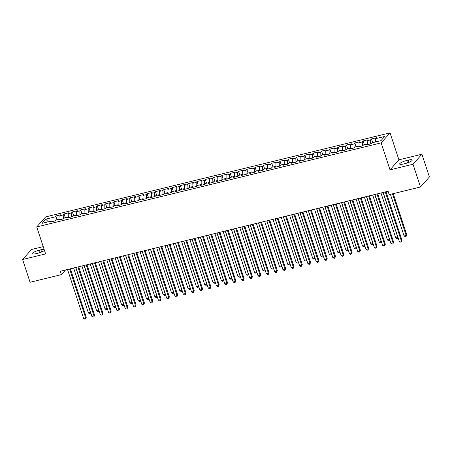 <?xml version="1.0" encoding="UTF-8"?>
<svg xmlns="http://www.w3.org/2000/svg" width="452" height="452" viewBox="0 0 452 452"><rect width="100%" height="100%" fill="white"/><g stroke="black" fill="none" stroke-linecap="round" stroke-linejoin="round"><path stroke-width="0.68" d="M43.222 246.639L31.493 249.498L22.6 259.516L30.081 282.268L61.399 274.63L65.523 269.98M390.042 132.865L45.641 216.915L36.742 226.932L381.149 142.883L390.042 132.865L398.907 159.833L390.014 169.85L413.026 164.234L421.919 154.217L398.907 159.833M421.919 154.217L429.4 176.969L420.507 186.987L413.026 164.234M48.307 221.819L45.782 219.169L42.081 223.339L51.217 221.113L50.364 222.073L55.347 220.853L56.201 219.892L59.528 219.084L58.67 220.045L63.659 218.83L64.512 217.87L67.834 217.056L66.981 218.017L71.964 216.802L72.817 215.841L76.139 215.028L75.286 215.988L80.27 214.773L81.123 213.813L84.445 212.999L83.592 213.965L88.575 212.745L89.428 211.785L92.756 210.977L91.897 211.937L96.886 210.717L97.739 209.756L101.062 208.948L100.208 209.909L105.192 208.694L106.045 207.728L109.367 206.92L108.514 207.88L113.497 206.666L114.35 205.705L117.673 204.892L116.819 205.852L121.803 204.637L122.656 203.677L125.984 202.863L125.125 203.824L130.114 202.609L130.967 201.648L134.289 200.841L133.436 201.801L138.419 200.581L139.272 199.62L142.595 198.812L141.742 199.773L146.725 198.558L147.578 197.592L150.9 196.784L150.047 197.744L155.03 196.53L155.883 195.569L159.206 194.755L158.353 195.716L163.341 194.501L164.195 193.541L167.517 192.727L166.664 193.688L171.647 192.473L172.5 191.512L175.822 190.699L174.969 191.665L179.952 190.445L180.806 189.484L184.128 188.676L183.275 189.637L188.258 188.416L189.111 187.456L192.433 186.648L191.58 187.608L196.569 186.393L197.422 185.433L200.744 184.619L199.891 185.58L204.875 184.365L205.728 183.405L209.05 182.591L208.197 183.552L213.18 182.337L214.033 181.376L217.355 180.563L216.502 181.529L221.486 180.308L222.339 179.348L225.661 178.54L224.808 179.5L229.797 178.28L230.65 177.32L233.972 176.512L233.119 177.472L238.102 176.257L238.955 175.291L242.278 174.483L241.424 175.444L246.408 174.229L247.261 173.269L250.583 172.455L249.73 173.415L254.713 172.201L255.566 171.24L258.889 170.427L258.035 171.387L263.024 170.172L263.878 169.212L267.2 168.404L266.347 169.364L271.33 168.144L272.183 167.183L275.505 166.376L274.652 167.336L279.635 166.121L280.489 165.155L283.811 164.347L282.958 165.308L287.941 164.093L288.794 163.132L292.116 162.319L291.263 163.279L296.252 162.065L297.105 161.104L300.427 160.29L299.574 161.251L304.558 160.036L305.411 159.076L308.733 158.262L307.88 159.228L312.863 158.008L313.716 157.047L317.038 156.239L316.185 157.2L321.169 155.98L322.022 155.019L325.344 154.211L324.491 155.172L329.474 153.957L330.333 152.996L333.655 152.183L332.802 153.143L337.785 151.928L338.638 150.968L341.961 150.154L341.107 151.115L346.091 149.9L346.944 148.94L350.266 148.126L349.413 149.092L354.396 147.872L355.249 146.911L358.572 146.103L357.718 147.064L362.702 145.843L363.561 144.883L366.883 144.075L366.03 145.035L371.013 143.821L371.866 142.855L381.002 140.629L384.703 136.459L375.567 138.685L376.42 137.724L371.437 138.945L370.583 139.905L367.261 140.713L368.114 139.753L363.131 140.967L362.278 141.934L358.956 142.742L359.809 141.781L354.82 142.996L353.967 143.956L350.645 144.77L351.498 143.809L346.514 145.024L345.661 145.985L342.339 146.798L343.192 145.838L338.209 147.053L337.356 148.013L334.034 148.827L334.887 147.86L329.903 149.081L329.05 150.041L325.728 150.849L326.581 149.889L321.592 151.104L320.739 152.07L317.417 152.878L318.27 151.917L313.287 153.132L312.434 154.092L309.111 154.906L309.965 153.946L304.981 155.16L304.128 156.121L300.806 156.934L301.659 155.974L296.676 157.189L295.823 158.149L292.5 158.963L293.354 157.997L288.37 159.217L287.512 160.177L284.189 160.985L285.042 160.025L280.059 161.245L279.206 162.206L275.884 163.014L276.737 162.053L271.754 163.268L270.901 164.229L267.578 165.042L268.431 164.082L263.448 165.296L262.595 166.257L259.273 167.07L260.126 166.11L255.143 167.325L254.284 168.285L250.962 169.099L251.815 168.138L246.832 169.353L245.978 170.314L242.656 171.122L243.509 170.161L238.526 171.381L237.673 172.342L234.351 173.15L235.204 172.189L230.221 173.404L229.367 174.37L226.045 175.178L226.898 174.218L221.915 175.432L221.056 176.393L217.734 177.207L218.587 176.246L213.604 177.461L212.751 178.421L209.429 179.235L210.282 178.274L205.298 179.489L204.445 180.45L201.123 181.263L201.976 180.297L196.993 181.518L196.14 182.478L192.818 183.286L193.671 182.325L188.687 183.54L187.834 184.506L184.506 185.314L185.36 184.354L180.376 185.569L179.523 186.529L176.201 187.343L177.054 186.382L172.071 187.597L171.218 188.557L167.895 189.371L168.749 188.411L163.765 189.625L162.912 190.586L159.59 191.399L160.443 190.433L155.46 191.654L154.607 192.614L151.279 193.422L152.132 192.462L147.149 193.682L146.295 194.642L142.973 195.45L143.826 194.49L138.843 195.705L137.99 196.665L134.668 197.479L135.521 196.518L130.538 197.733L129.684 198.694L126.362 199.507L127.215 198.547L122.232 199.761L121.379 200.722L118.051 201.535L118.91 200.575L113.921 201.79L113.068 202.75L109.746 203.558L110.599 202.598L105.615 203.818L104.762 204.779L101.44 205.587L102.293 204.626L97.31 205.841L96.457 206.807L93.135 207.615L93.988 206.654L89.004 207.869L88.151 208.83L84.823 209.643L85.682 208.683L80.693 209.897L79.84 210.858L76.518 211.672L77.371 210.711L72.388 211.926L71.535 212.886L68.212 213.7L69.066 212.734L64.082 213.954L63.229 214.915L59.907 215.723L60.76 214.762L55.777 215.977L56.997 219.7M45.782 219.169L54.924 216.943L55.777 215.977M420.507 186.987L389.189 194.631L388.082 191.258L60.291 271.256L61.399 274.63M59.907 215.723L60.037 219.644M63.229 214.915L63.359 218.904M51.217 221.113L51.777 221.729M68.212 213.7L68.342 217.621M71.535 212.886L71.665 216.875M59.528 219.084L60.082 219.7M76.518 211.672L76.648 215.593M79.84 210.858L79.976 214.847M67.834 217.056L68.393 217.672M84.823 209.643L84.953 213.564M88.151 208.83L88.281 212.819M76.139 215.028L76.699 215.644M93.135 207.615L93.265 211.536M96.457 206.807L96.587 210.79M84.445 212.999L85.004 213.621M101.44 205.587L101.57 209.508M104.762 204.779L104.892 208.762M92.756 210.977L93.31 211.592M109.746 203.558L109.876 207.479M113.068 202.75L113.203 206.739M101.062 208.948L101.621 209.564M118.051 201.535L118.181 205.457M121.379 200.722L121.509 204.711M109.367 206.92L109.926 207.536M126.362 199.507L126.492 203.428M129.684 198.694L129.814 202.682M117.673 204.892L118.232 205.507M134.668 197.479L134.798 201.4M137.99 196.665L138.12 200.654M125.984 202.863L126.537 203.479M142.973 195.45L143.103 199.372M146.295 194.642L146.431 198.626M134.289 200.841L134.849 201.456M151.279 193.422L151.409 197.343M154.607 192.614L154.737 196.603M142.595 198.812L143.154 199.428M159.59 191.399L159.72 195.32M162.912 190.586L163.042 194.575M150.9 196.784L151.46 197.4M167.895 189.371L168.025 193.292M171.218 188.557L171.348 192.546M159.206 194.755L159.765 195.371M176.201 187.343L176.331 191.264M179.523 186.529L179.653 190.518M167.517 192.727L168.076 193.343M184.506 185.314L184.636 189.235M187.834 184.506L187.964 188.49M175.822 190.699L176.382 191.32M192.818 183.286L192.947 187.207M196.14 182.478L196.27 186.467M184.128 188.676L184.687 189.292M201.123 181.263L201.253 185.184M204.445 180.45L204.575 184.439M192.433 186.648L192.993 187.264M209.429 179.235L209.558 183.156M212.751 178.421L212.881 182.41M200.744 184.619L201.298 185.235M217.734 177.207L217.864 181.128M221.056 176.393L221.192 180.382M209.05 182.591L209.609 183.207M226.045 175.178L226.169 179.099M229.367 174.37L229.497 178.354M217.355 180.563L217.915 181.184M234.351 173.15L234.481 177.071M237.673 172.342L237.803 176.325M225.661 178.54L226.22 179.156M242.656 171.122L242.786 175.043M245.978 170.314L246.108 174.302M233.972 176.512L234.526 177.127M250.962 169.099L251.092 173.02M254.284 168.285L254.419 172.274M242.278 174.483L242.837 175.099M259.273 167.07L259.397 170.992M262.595 166.257L262.725 170.246M250.583 172.455L251.142 173.071M267.578 165.042L267.708 168.963M270.901 164.229L271.03 168.217M258.889 170.427L259.448 171.042M275.884 163.014L276.014 166.935M279.206 162.206L279.336 166.189M267.2 168.404L267.753 169.02M284.189 160.985L284.319 164.907M287.512 160.177L287.647 164.166M275.505 166.376L276.065 166.991M292.5 158.963L292.625 162.884M295.823 158.149L295.953 162.138M283.811 164.347L284.37 164.963M300.806 156.934L300.936 160.855M304.128 156.121L304.258 160.11M292.116 162.319L292.676 162.935M309.111 154.906L309.241 158.827M312.434 154.092L312.564 158.081M300.427 160.29L300.981 160.906M317.417 152.878L317.547 156.799M320.739 152.07L320.875 156.053M308.733 158.262L309.292 158.884M325.728 150.849L325.852 154.77M329.05 150.041L329.18 154.03M317.038 156.239L317.598 156.855M334.034 148.827L334.164 152.748M337.356 148.013L337.486 152.002M325.344 154.211L325.903 154.827M342.339 146.798L342.469 150.719M345.661 145.985L345.791 149.974M333.655 152.183L334.209 152.799M350.645 144.77L350.775 148.691M353.967 143.956L354.102 147.945M341.961 150.154L342.52 150.77M358.956 142.742L359.08 146.663M362.278 141.934L362.408 145.917M350.266 148.126L350.825 148.748M367.261 140.713L367.391 144.634M370.583 139.905L370.713 143.889M358.572 146.103L359.131 146.719M375.567 138.685L375.674 141.928M366.883 144.075L367.436 144.691M390.014 169.85L381.149 142.883M22.6 259.516L45.612 253.9L36.742 226.932M54.924 216.943L55.054 220.926M405.133 163.596A5.814 1.243 -18.2 0 0 412.196 160.048A5.814 1.243 -18.2 0 0 408.212 160.127L406.715 160.494A5.814 1.243 -18.2 0 0 399.658 164.042A5.814 1.243 -18.2 0 0 403.636 163.957L405.133 163.596M44.115 249.357A5.814 1.243 -18.2 0 0 40.878 249.775L39.386 250.137A5.814 1.243 -18.2 0 0 32.324 253.685A5.814 1.243 -18.2 0 0 36.307 253.606L37.804 253.239A5.814 1.243 -18.2 0 0 44.46 250.402M371.437 138.945L372.657 142.662M363.131 140.967L364.352 144.691M354.82 142.996L356.046 146.719M346.514 145.024L347.741 148.748M338.209 147.053L339.429 150.77M329.903 149.081L331.124 152.799M321.592 151.104L322.818 154.827M313.287 153.132L314.513 156.855M304.981 155.16L306.207 158.884M296.676 157.189L297.896 160.906M288.37 159.217L289.591 162.935M280.059 161.245L281.285 164.963M271.754 163.268L272.98 166.991M263.448 165.296L264.669 169.02M255.143 167.325L256.363 171.048M246.832 169.353L248.058 173.071M238.526 171.381L239.752 175.099M230.221 173.404L231.441 177.127M221.915 175.432L223.135 179.156M213.604 177.461L214.83 181.184M205.298 179.489L206.524 183.207M196.993 181.518L198.213 185.235M188.687 183.54L189.908 187.264M180.376 185.569L181.602 189.292M172.071 187.597L173.297 191.32M163.765 189.625L164.986 193.343M155.46 191.654L156.68 195.371M147.149 193.682L148.375 197.4M138.843 195.705L140.069 199.428M130.538 197.733L131.758 201.456M122.232 199.761L123.452 203.485M113.921 201.79L115.147 205.507M105.615 203.818L106.841 207.536M97.31 205.841L98.53 209.564M89.004 207.869L90.225 211.592M80.693 209.897L81.919 213.621M72.388 211.926L73.614 215.644M64.082 213.954L65.303 217.672M385.262 191.947L401.342 240.854L399.269 241.357L383.189 192.456M386.025 191.761L401.947 240.176L401.342 240.854L401.263 241.893L400.432 242.097L399.269 241.357M401.947 240.176L401.263 241.893M390.398 194.337L404.077 235.944L406.15 235.435L406.755 234.757L393.234 193.642M406.755 234.757L406.071 236.481L406.15 235.435L392.472 193.829M406.071 236.481L405.241 236.684L404.077 235.944M376.957 193.976L393.037 242.877L390.957 243.385L374.883 194.479M377.719 193.789L393.635 242.204L393.037 242.877L392.952 243.922L392.121 244.125L390.957 243.385M393.635 242.204L392.952 243.922M368.651 196.004L384.731 244.905L382.652 245.413L366.572 196.507M369.414 195.818L385.33 244.227L384.731 244.905L384.646 245.95L383.816 246.154L382.652 245.413M385.33 244.227L384.646 245.95M380.979 192.993L395.771 237.972L397.845 237.464L383.059 192.484M398.116 237.865L397.76 238.509L396.929 238.712L395.771 237.972M397.76 238.509L397.946 237.345M372.674 195.021L387.46 239.995L389.539 239.492L374.753 194.513M389.81 239.888L389.454 240.537L388.624 240.735L387.46 239.995M389.454 240.537L389.641 239.374M360.346 198.027L376.426 246.933L374.346 247.442L358.266 198.535M361.108 197.84L377.024 246.255L376.426 246.933L376.341 247.978L375.51 248.182L374.346 247.442M377.024 246.255L376.341 247.978M352.035 200.055L368.114 248.962L366.041 249.47L349.961 200.564M352.797 199.869L368.719 248.284L368.114 248.962L368.035 250.007L367.205 250.21L366.041 249.47M368.719 248.284L368.035 250.007M364.368 197.049L379.155 242.023L381.234 241.521L366.442 196.541M381.505 241.916L381.149 242.56L380.318 242.764L379.155 242.023M381.149 242.56L381.335 241.402M356.057 199.072L370.849 244.052L372.923 243.543L358.137 198.569M373.199 243.944L372.843 244.588L372.013 244.792L370.849 244.052M372.843 244.588L373.03 243.43M343.729 202.084L359.809 250.99L357.735 251.493L341.656 202.592M344.492 201.897L360.408 250.312L359.809 250.99L359.724 252.035L358.894 252.233L357.735 251.493M360.408 250.312L359.724 252.035M347.752 201.1L362.544 246.08L364.617 245.572L349.831 200.598M364.888 245.973L364.532 246.617L363.702 246.82L362.544 246.08M364.532 246.617L364.719 245.459M335.424 204.112L351.503 253.013L349.424 253.521L333.344 204.62M336.186 203.925L352.102 252.34L351.503 253.013L351.419 254.058L350.588 254.261L349.424 253.521M352.102 252.34L351.419 254.058M339.446 203.129L354.232 248.108L356.312 247.6L341.526 202.62M356.583 248.001L356.227 248.645L355.396 248.849L354.232 248.108M356.227 248.645L356.413 247.481M327.118 206.14L343.198 255.041L341.119 255.549L325.039 206.643M327.881 205.954L343.797 254.363L343.198 255.041L343.113 256.086L342.283 256.29L341.119 255.549M343.797 254.363L343.113 256.086M331.141 205.157L345.927 250.137L348.006 249.628L333.214 204.649M348.277 250.024L347.921 250.674L347.091 250.877L345.927 250.137M347.921 250.674L348.108 249.51M318.813 208.163L334.887 257.069L332.813 257.578L316.733 208.671M319.57 207.982L335.491 256.391L334.887 257.069L334.808 258.115L333.977 258.318L332.813 257.578M335.491 256.391L334.808 258.115M322.83 207.185L337.621 252.159L339.695 251.657L324.909 206.677M339.972 252.052L339.616 252.696L338.785 252.9L337.621 252.159M339.616 252.696L339.802 251.538M310.501 210.191L326.581 259.098L324.508 259.606L308.428 210.7M311.264 210.005L327.18 258.42L326.581 259.098L326.497 260.143L325.666 260.346L324.508 259.606M327.18 258.42L326.497 260.143M314.524 209.208L329.316 254.188L331.389 253.679L316.603 208.705M331.661 254.08L331.31 254.725L330.474 254.928L329.316 254.188M331.31 254.725L331.491 253.566M302.196 212.22L318.276 261.126L316.197 261.629L300.117 212.728M302.959 212.033L318.875 260.448L318.276 261.126L318.191 262.171L317.361 262.369L316.197 261.629M318.875 260.448L318.191 262.171M306.219 211.237L321.005 256.216L323.084 255.708L308.298 210.734M323.355 256.109L322.999 256.753L322.169 256.956L321.005 256.216M322.999 256.753L323.186 255.595M293.89 214.248L309.97 263.154L307.891 263.657L291.811 214.756M294.653 214.062L310.569 262.476L309.97 263.154L309.886 264.194L309.055 264.397L307.891 263.657M310.569 262.476L309.886 264.194M297.913 213.265L312.699 258.245L314.778 257.736L299.987 212.756M315.05 258.137L314.694 258.781L313.863 258.985L312.699 258.245M314.694 258.781L314.88 257.617M285.585 216.276L301.659 265.177L299.586 265.686L283.506 216.779M286.342 216.09L302.264 264.505L301.659 265.177L301.58 266.222L300.749 266.426L299.586 265.686M302.264 264.505L301.58 266.222M289.602 215.293L304.394 260.273L306.467 259.764L291.681 214.785M306.744 260.16L306.388 260.81L305.558 261.013L304.394 260.273M306.388 260.81L306.575 259.646M277.274 218.299L293.354 267.205L291.28 267.714L275.2 218.808M278.036 218.118L293.953 266.527L293.354 267.205L293.275 268.251L292.438 268.454L291.28 267.714M293.953 266.527L293.275 268.251M281.297 217.322L296.088 262.296L298.162 261.793L283.376 216.813M298.433 262.188L298.083 262.838L297.246 263.036L296.088 262.296M298.083 262.838L298.263 261.674M268.968 220.327L285.048 269.234L282.969 269.742L266.889 220.836M269.731 220.141L285.647 268.556L285.048 269.234L284.963 270.279L284.133 270.482L282.969 269.742M285.647 268.556L284.963 270.279M272.991 219.35L287.777 264.324L289.856 263.815L275.07 218.841M290.127 264.217L289.772 264.861L288.941 265.064L287.777 264.324M289.772 264.861L289.958 263.702M260.663 222.356L276.743 271.262L274.663 271.765L258.584 222.864M261.425 222.169L277.342 270.584L276.743 271.262L276.658 272.307L275.827 272.511L274.663 271.765M277.342 270.584L276.658 272.307M264.686 221.373L279.472 266.352L281.551 265.844L266.759 220.87M281.822 266.245L281.466 266.889L280.635 267.092L279.472 266.352M281.466 266.889L281.652 265.731M252.357 224.384L268.431 273.29L266.358 273.793L250.278 224.893M253.114 224.198L269.036 272.612L268.431 273.29L268.352 274.33L267.522 274.533L266.358 273.793M269.036 272.612L268.352 274.33M256.38 223.401L271.166 268.381L273.24 267.872L258.454 222.892M273.517 268.273L273.161 268.917L272.33 269.121L271.166 268.381M273.161 268.917L273.347 267.759M244.046 226.412L260.126 275.313L258.052 275.822L241.973 226.915M244.809 226.226L260.731 274.641L260.126 275.313L260.047 276.358L259.211 276.562L258.052 275.822M260.731 274.641L260.047 276.358M248.069 225.429L262.861 270.409L264.934 269.9L250.148 224.921M265.205 270.302L264.855 270.946L264.024 271.149L262.861 270.409M264.855 270.946L265.036 269.782M235.741 228.441L251.82 277.342L249.741 277.85L233.661 228.944M236.503 228.254L252.419 276.664L251.82 277.342L251.736 278.387L250.905 278.59L249.741 277.85M252.419 276.664L251.736 278.387M239.763 227.458L254.549 272.432L256.629 271.929L241.843 226.949M256.9 272.324L256.544 272.974L255.713 273.172L254.549 272.432M256.544 272.974L256.73 271.81M227.435 230.463L243.515 279.37L241.436 279.878L225.356 230.972M228.198 230.277L244.114 278.692L243.515 279.37L243.43 280.415L242.6 280.619L241.436 279.878M244.114 278.692L243.43 280.415M231.458 229.486L246.244 274.46L248.323 273.957L233.531 228.978M248.594 274.353L248.238 274.997L247.408 275.2L246.244 274.46M248.238 274.997L248.425 273.839M219.13 232.492L235.204 281.398L233.13 281.907L217.05 233M219.887 232.305L235.808 280.72L235.204 281.398L235.125 282.443L234.294 282.647L233.13 281.907M235.808 280.72L235.125 282.443M223.152 231.509L237.938 276.488L240.012 275.98L225.226 231.006M240.289 276.381L239.933 277.025L239.102 277.229L237.938 276.488M239.933 277.025L240.119 275.867M210.818 234.52L226.898 283.427L224.825 283.929L208.745 235.029M211.581 234.334L227.503 282.749L226.898 283.427L226.819 284.472L225.989 284.67L224.825 283.929M227.503 282.749L226.819 284.472M214.841 233.537L229.633 278.517L231.706 278.008L216.92 233.034M231.978 278.409L231.627 279.053L230.797 279.257L229.633 278.517M231.627 279.053L231.808 277.895M202.513 236.549L218.593 285.449L216.514 285.958L200.439 237.057M203.276 236.362L219.192 284.777L218.593 285.449L218.508 286.495L217.678 286.698L216.514 285.958M219.192 284.777L218.508 286.495M206.536 235.565L221.322 280.545L223.401 280.037L208.615 235.057M223.672 280.438L223.316 281.082L222.486 281.285L221.322 280.545M223.316 281.082L223.503 279.918M194.207 238.577L210.287 287.478L208.208 287.986L192.128 239.08M194.97 238.39L210.886 286.8L210.287 287.478L210.203 288.523L209.372 288.726L208.208 287.986M210.886 286.8L210.203 288.523M198.23 237.594L213.016 282.573L215.095 282.065L200.304 237.085M215.367 282.46L215.011 283.11L214.18 283.314L213.016 282.573M215.011 283.11L215.197 281.946M185.902 240.6L201.976 289.506L199.903 290.014L183.823 241.108M186.665 240.419L202.581 288.828L201.976 289.506L201.897 290.551L201.067 290.755L199.903 290.014M202.581 288.828L201.897 290.551M189.925 239.622L204.711 284.596L206.784 284.093L191.998 239.114M207.061 284.489L206.705 285.133L205.875 285.336L204.711 284.596M206.705 285.133L206.892 283.975M177.591 242.628L193.671 291.534L191.597 292.043L175.517 243.136M178.354 242.441L194.275 290.856L193.671 291.534L193.592 292.58L192.761 292.783L191.597 292.043M194.275 290.856L193.592 292.58M181.614 241.645L196.405 286.624L198.479 286.116L183.693 241.142M198.75 286.517L198.4 287.161L197.569 287.365L196.405 286.624M198.4 287.161L198.581 286.003M169.285 244.656L185.365 293.563L183.286 294.066L167.212 245.165M170.048 244.47L185.964 292.885L185.365 293.563L185.28 294.608L184.45 294.806L183.286 294.066M185.964 292.885L185.28 294.608M173.308 243.673L188.094 288.653L190.173 288.144L175.387 243.17M190.445 288.545L190.089 289.19L189.258 289.393L188.094 288.653M190.089 289.19L190.275 288.031M160.98 246.685L177.06 295.591L174.98 296.094L158.901 247.193M161.743 246.498L177.659 294.913L177.06 295.591L176.975 296.631L176.144 296.834L174.98 296.094M177.659 294.913L176.975 296.631M165.003 245.702L179.789 290.681L181.868 290.173L167.076 245.193M182.139 290.574L181.783 291.218L180.953 291.421L179.789 290.681M181.783 291.218L181.97 290.054M152.674 248.713L168.749 297.614L166.675 298.122L150.595 249.216M153.437 248.527L169.353 296.941L168.749 297.614L168.669 298.659L167.839 298.862L166.675 298.122M169.353 296.941L168.669 298.659M156.697 247.73L171.483 292.71L173.557 292.201L158.771 247.221M173.834 292.597L173.478 293.246L172.647 293.45L171.483 292.71M173.478 293.246L173.664 292.082M144.363 250.741L160.443 299.642L158.369 300.151L142.29 251.244M145.126 250.555L161.048 298.964L160.443 299.642L160.364 300.687L159.533 300.891L158.369 300.151M161.048 298.964L160.364 300.687M148.386 249.758L163.178 294.732L165.251 294.229L150.465 249.25M165.522 294.625L165.172 295.275L164.342 295.472L163.178 294.732M165.172 295.275L165.353 294.111M136.058 252.764L152.138 301.67L150.058 302.179L133.984 253.273M136.82 252.578L152.736 300.992L152.138 301.67L152.053 302.716L151.222 302.919L150.058 302.179M152.736 300.992L152.053 302.716M140.08 251.787L154.867 296.761L156.946 296.252L142.16 251.278M157.217 296.653L156.861 297.297L156.03 297.501L154.867 296.761M156.861 297.297L157.047 296.139M127.752 254.792L143.832 303.699L141.753 304.202L125.673 255.301M128.515 254.606L144.431 303.021L143.832 303.699L143.747 304.744L142.917 304.947L141.753 304.202M144.431 303.021L143.747 304.744M131.775 253.809L146.561 298.789L148.64 298.28L133.849 253.306M148.911 298.682L148.555 299.326L147.725 299.529L146.561 298.789M148.555 299.326L148.742 298.167M119.447 256.821L135.521 305.727L133.447 306.23L117.367 257.329M120.209 256.634L136.125 305.049L135.521 305.727L135.442 306.767L134.611 306.97L133.447 306.23M136.125 305.049L135.442 306.767M123.469 255.838L138.255 300.817L140.329 300.309L125.543 255.329M140.606 300.71L140.25 301.354L139.419 301.557L138.255 300.817M140.25 301.354L140.436 300.196M111.135 258.849L127.215 307.75L125.142 308.258L109.062 259.352M111.898 258.663L127.82 307.077L127.215 307.75L127.136 308.795L126.306 308.998L125.142 308.258M127.82 307.077L127.136 308.795M115.158 257.866L129.95 302.846L132.024 302.337L117.237 257.357M132.295 302.738L131.944 303.382L131.114 303.586L129.95 302.846M131.944 303.382L132.125 302.218M102.83 260.877L118.91 309.778L116.831 310.287L100.756 261.38M103.593 260.691L119.509 309.1L118.91 309.778L118.825 310.823L117.995 311.027L116.831 310.287M119.509 309.1L118.825 310.823M106.853 259.894L121.639 304.868L123.718 304.365L108.932 259.386M123.989 304.761L123.633 305.411L122.803 305.608L121.639 304.868M123.633 305.411L123.82 304.247M94.525 262.9L110.604 311.807L108.525 312.315L92.445 263.409M95.287 262.714L111.203 311.129L110.604 311.807L110.52 312.852L109.689 313.055L108.525 312.315M111.203 311.129L110.52 312.852M98.547 261.923L113.333 306.897L115.413 306.394L100.621 261.414M115.684 306.789L115.328 307.433L114.497 307.637L113.333 306.897M115.328 307.433L115.514 306.275M86.219 264.928L102.293 313.835L100.22 314.343L84.14 265.437M86.982 264.742L102.898 313.157L102.293 313.835L102.214 314.88L101.384 315.084L100.22 314.343M102.898 313.157L102.214 314.88M90.242 263.945L105.028 308.925L107.101 308.417L92.315 263.443M107.378 308.818L107.022 309.462L106.192 309.665L105.028 308.925M107.022 309.462L107.209 308.304M77.908 266.957L93.988 315.863L91.914 316.366L75.834 267.465M78.671 266.77L94.592 315.185L93.988 315.863L93.909 316.908L93.078 317.106L91.914 316.366M94.592 315.185L93.909 316.908M81.931 265.974L96.722 310.953L98.796 310.445L84.01 265.471M99.067 310.846L98.717 311.49L97.886 311.694L96.722 310.953M98.717 311.49L98.898 310.332M69.602 268.985L85.682 317.886L83.603 318.394L67.529 269.494M70.365 268.799L86.281 317.214L85.682 317.886L85.597 318.931L84.767 319.135L83.603 318.394M86.281 317.214L85.597 318.931M73.625 268.002L88.411 312.982L90.49 312.473L75.704 267.494M90.762 312.874L90.406 313.518L89.575 313.722L88.411 312.982M90.406 313.518L90.592 312.355M408.941 162.341L408.212 160.127M407.506 162.889L406.715 160.494M40.171 252.538L39.386 250.137M41.607 251.99L40.878 249.775"/></g></svg>

